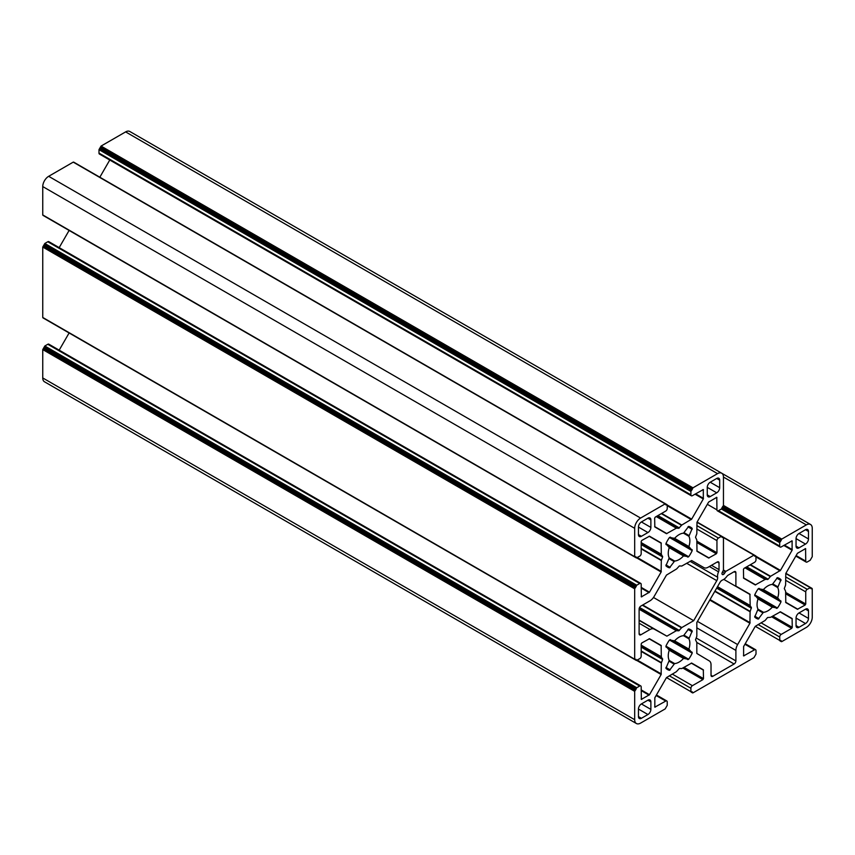 <?xml version="1.0" encoding="UTF-8"?>
<svg xmlns="http://www.w3.org/2000/svg" width="855" height="855" viewBox="0 0 855 855"><rect width="100%" height="100%" fill="white"/><g stroke="black" fill="none" stroke-linecap="round" stroke-linejoin="round"><path stroke-width="1.28" d="M676.636 568.928L666.473 575.084L654.171 596.384A8.368 4.831 -60 0 1 649.992 600.808L640.887 606.056A2.512 1.454 120 0 0 639.113 609.134L639.113 633.747A2.512 1.454 120 0 0 639.636 634.891A2.512 1.454 120 0 0 640.887 634.763L649.992 629.515A8.368 4.831 -60 0 1 654.171 629.098L666.889 636.163L676.348 630.701L678.774 630.808L681.788 627.559L693.683 620.687L716.789 580.663A4.19 2.415 120 0 0 717.623 577.221A8.368 4.831 -60 0 1 718.531 571.813A4.19 2.415 120 0 0 719.023 569.633L719.023 562.996A2.512 1.454 120 0 0 718.499 561.853A2.512 1.454 120 0 0 717.249 561.981L708.143 567.228A8.368 4.831 -60 0 1 703.964 567.645L691.663 560.538L681.788 566.042L679.362 565.935L676.636 568.928M639.113 620.399L654.171 629.098L639.113 620.399M750.177 605.778L749.921 594.182L735.888 586.081L735.888 572.743A2.512 1.454 120 0 0 735.375 571.589A2.512 1.454 120 0 0 734.114 571.717L728.375 575.03A4.19 2.415 120 0 0 726.729 576.548A8.368 4.831 -60 0 1 722.507 580.043A4.19 2.415 120 0 0 719.931 582.479L696.825 622.504L696.825 636.238L695.521 639.797L696.825 642.522L696.825 653.444L709.297 660.926A8.368 4.831 -60 0 1 711.029 664.763L711.029 675.268A2.512 1.454 120 0 0 711.552 676.412A2.512 1.454 120 0 0 712.803 676.294L734.114 663.993A2.512 1.454 120 0 0 735.888 660.915L735.888 650.409A8.368 4.831 -60 0 1 737.63 644.574L749.921 623.263L750.102 611.763L751.406 607.531L750.177 605.778L717.409 586.861M735.888 586.081L749.921 594.182M781 601.877L777.697 597.827A15.272 8.817 120 0 0 777.697 587.545L781 579.69A23.021 13.295 120 0 0 779.365 578.44A23.021 13.295 120 0 0 777.462 577.649L772.311 584.435A15.272 8.817 120 0 0 763.408 589.576L758.246 588.742A23.021 13.295 120 0 0 754.719 594.866L758.011 598.917A15.272 8.817 120 0 0 758.011 609.198L754.719 617.054A23.021 13.295 120 0 0 756.344 618.304A23.021 13.295 120 0 0 758.246 619.095L763.408 612.308A15.272 8.817 120 0 0 772.311 607.168L777.462 608.001A23.021 13.295 120 0 0 781 601.877L758.246 588.742M665.927 543.609L669.219 547.649A15.272 8.817 120 0 0 669.219 557.93L665.927 565.786A23.021 13.295 120 0 0 667.552 567.047A23.021 13.295 120 0 0 669.465 567.827L674.616 561.04A15.272 8.817 120 0 0 683.519 555.91L688.67 556.744A23.021 13.295 120 0 0 692.208 550.609L688.906 546.569A15.272 8.817 120 0 0 688.906 536.288L692.208 528.433A23.021 13.295 120 0 0 690.573 527.172A23.021 13.295 120 0 0 688.67 526.391L683.519 533.178A15.272 8.817 120 0 0 674.616 538.319L669.465 537.485A23.021 13.295 120 0 0 665.927 543.609L688.67 556.744M669.465 670.352L674.616 663.566A15.272 8.817 120 0 0 683.519 658.425L688.67 659.258A23.021 13.295 120 0 0 692.208 653.135L688.906 649.095A15.272 8.817 120 0 0 688.906 638.813L692.208 630.958A23.021 13.295 120 0 0 690.573 629.697A23.021 13.295 120 0 0 688.67 628.917L683.519 635.703A15.272 8.817 120 0 0 674.616 640.833L669.465 640A23.021 13.295 120 0 0 665.927 646.134L669.219 650.174A15.272 8.817 120 0 0 669.219 660.455L665.927 668.311A23.021 13.295 120 0 0 667.552 669.572A23.021 13.295 120 0 0 669.465 670.352L665.927 668.311M710.216 496.573L716.725 492.811A4.19 2.415 120 0 0 719.686 487.692L719.686 480.168A4.19 2.415 120 0 0 718.82 478.255A4.19 2.415 120 0 0 716.725 478.458L710.216 482.22A4.19 2.415 120 0 0 707.256 487.35L707.256 494.863A4.19 2.415 120 0 0 708.122 496.776A4.19 2.415 120 0 0 710.216 496.573L707.256 494.863M647.919 518.194L641.41 521.945A4.19 2.415 120 0 0 638.45 527.075L638.45 534.589A4.19 2.415 120 0 0 639.316 536.513A4.19 2.415 120 0 0 641.41 536.299L647.919 532.547A4.19 2.415 120 0 0 650.879 527.417L650.879 519.893A4.19 2.415 120 0 0 650.014 517.98A4.19 2.415 120 0 0 647.919 518.194L650.879 519.893M796.048 538.607L796.048 546.131A4.19 2.415 120 0 0 796.913 548.044A4.19 2.415 120 0 0 799.008 547.841L805.517 544.079A4.19 2.415 120 0 0 808.477 538.949L808.477 531.436A4.19 2.415 120 0 0 807.612 529.512A4.19 2.415 120 0 0 805.517 529.726L799.008 533.488A4.19 2.415 120 0 0 796.048 538.607L805.517 544.079M799.008 627.292L805.517 623.53A4.19 2.415 120 0 0 808.477 618.411L808.477 610.887A4.19 2.415 120 0 0 807.612 608.974A4.19 2.415 120 0 0 805.517 609.177L799.008 612.939A4.19 2.415 120 0 0 796.048 618.069L796.048 625.582A4.19 2.415 120 0 0 796.913 627.506A4.19 2.415 120 0 0 799.008 627.292L796.048 625.582M638.45 709.052L638.45 716.576A4.19 2.415 120 0 0 639.316 718.489A4.19 2.415 120 0 0 641.41 718.286L647.919 714.524A4.19 2.415 120 0 0 650.879 709.394L650.879 701.88A4.19 2.415 120 0 0 650.014 699.967A4.19 2.415 120 0 0 647.919 700.17L641.41 703.932A4.19 2.415 120 0 0 638.45 709.052L647.919 714.524M724.506 573.342L725.799 571.397L753.95 555.141L754.709 556.21L755.841 555.953L756.012 559.758A2.095 1.208 -60 0 1 754.538 562.323L744.032 568.383L743.444 569.409L743.615 578.215L755.264 584.938L765.129 579.444L768.153 579.209L770.579 576.291L780.455 570.392L792.104 550.225L792.104 540.83L781.171 546.944A2.095 1.208 -60 0 1 780.123 547.04A2.095 1.208 -60 0 1 779.696 546.089L779.696 542.668L781.769 539.077L806.329 524.895A8.368 4.831 -60 0 1 810.519 524.478A8.368 4.831 -60 0 1 812.25 528.315L812.25 556.68L810.177 560.271L807.216 561.981A2.095 1.208 -60 0 1 806.169 562.077A2.095 1.208 -60 0 1 805.741 561.126L805.57 548.611L797.437 553.303L785.788 573.481L785.617 584.98L784.302 588.539L785.617 591.265L785.788 602.561L797.437 609.284L805.143 605.041L805.741 604.015L805.741 591.884A2.095 1.208 -60 0 1 807.216 589.319L810.593 587.567L810.946 588.678L812.25 588.806L812.25 617.171A8.368 4.831 -60 0 1 806.329 627.42L781.769 641.603L781 640.534L779.867 640.79L779.696 636.986A2.095 1.208 -60 0 1 781.171 634.431L791.677 628.361L792.275 627.335L792.104 618.528L780.455 611.806L770.579 617.31L767.555 617.534L765.129 620.452L755.264 626.352L743.615 646.53L743.615 655.913L754.538 649.811A2.095 1.208 -60 0 1 755.585 649.704A2.095 1.208 -60 0 1 756.012 650.655L756.012 654.075L753.95 657.666L692.978 692.871L692.208 691.802L690.904 691.674L690.904 688.254A2.095 1.208 -60 0 1 692.39 685.689L702.895 679.618L703.483 678.603L703.312 669.796L691.663 663.063L681.788 668.567L679.362 668.46L676.348 671.709L666.473 677.609L654.823 697.787L654.823 707.171L665.746 701.068A2.095 1.208 -60 0 1 666.793 700.961A2.095 1.208 -60 0 1 667.231 701.923L667.231 705.343L665.158 708.923L640.587 723.106A8.368 4.831 -60 0 1 636.409 723.522A8.368 4.831 -60 0 1 634.677 719.696L634.677 691.332L636.74 687.741L639.7 686.031A2.095 1.208 -60 0 1 640.748 685.924A2.095 1.208 -60 0 1 641.186 686.886L641.357 699.401L649.49 694.709L661.139 674.531L661.31 663.031L662.614 659.472L661.31 656.747L661.139 645.44L649.49 638.717L641.774 642.971L641.186 643.997L641.186 656.127A2.095 1.208 -60 0 1 639.7 658.692L636.323 660.445L635.981 659.333L634.677 659.205L634.677 588.806L636.74 585.215L639.7 583.505A2.095 1.208 -60 0 1 640.748 583.399A2.095 1.208 -60 0 1 641.186 584.36L641.357 596.876L649.49 592.184L661.139 572.006L661.31 560.506L662.614 556.947L661.31 554.222L661.139 542.914L649.49 536.192L641.774 540.446L641.186 541.471L641.186 553.602A2.095 1.208 -60 0 1 639.7 556.167L636.323 557.92L635.981 556.808L634.677 556.68L634.677 528.315A8.368 4.831 -60 0 1 640.587 518.066L665.158 503.884L665.927 504.942L667.231 505.07L667.231 508.49A2.095 1.208 -60 0 1 665.746 511.055L655.24 517.125L654.652 518.151L654.823 526.947L666.473 533.68L676.348 528.176L678.774 528.283L681.788 525.034L691.663 519.135L703.312 498.957L703.312 489.573L692.39 495.676A2.095 1.208 -60 0 1 691.342 495.782A2.095 1.208 -60 0 1 690.904 494.821L690.904 491.401L692.978 487.82L717.537 473.638A8.368 4.831 -60 0 1 721.727 473.221A8.368 4.831 -60 0 1 723.458 477.047L723.458 505.412L721.385 509.003L718.435 510.713A2.095 1.208 -60 0 1 717.388 510.82A2.095 1.208 -60 0 1 716.95 509.858L716.779 497.343L708.645 502.035L696.996 522.213L696.825 533.712L695.521 537.271L696.825 539.997L696.996 551.304L708.645 558.026L716.362 553.773L716.95 552.747L716.95 540.616A2.095 1.208 -60 0 1 718.435 538.052L721.385 536.341L722.154 537.41L723.458 537.538L723.458 570.039L722.411 572.134A2.095 1.208 120 0 0 722.411 574.549A2.095 1.208 120 0 0 724.506 573.342L722.411 572.134M792.104 618.528L780.455 611.806M703.312 669.796L691.663 663.063M636.409 723.522L44.481 381.779A8.368 4.831 -60 0 1 42.75 377.953L42.75 349.588L44.823 345.997L47.784 344.287A2.095 1.208 -60 0 1 48.831 344.18L640.748 685.924M703.964 567.645L691.652 560.538M653.477 597.474L693.683 620.687M59.177 350.165L69.116 332.958M661.139 645.44L649.49 638.717M44.407 318.701L636.323 660.445M43.338 317.804L42.75 317.462L42.75 247.063L44.823 243.472L47.784 241.762A2.095 1.208 -60 0 1 48.831 241.655L640.748 583.399M59.177 247.64L69.116 230.433M661.139 542.914L649.49 536.192M44.407 216.176L636.323 557.92M43.338 215.278L42.75 214.936L42.75 186.572A8.368 4.831 -60 0 1 48.671 176.312L73.231 162.129L73.829 162.471M99.843 177.209L109.771 160.013M691.342 495.782L99.415 154.039A2.095 1.208 -60 0 1 98.988 153.077L98.988 149.657L101.05 146.077L125.621 131.894A8.368 4.831 -60 0 1 129.8 131.478L721.727 473.221M639.113 633.747L640.887 634.763M639.113 623.231L649.992 629.515M639.113 620.121L666.889 636.163M639.113 609.209L676.348 630.701M639.123 608.963L676.636 630.616M639.326 608.033L678.774 630.808M639.572 607.499L679.362 630.466M717.516 586.669L750.102 605.479M723.79 579.38L750.102 594.567M734.114 571.717L735.888 572.743M758.984 588.347L780.978 601.044M762.778 589.832L777.783 598.5M763.408 589.576L777.697 597.827M772.311 584.435L777.697 587.545M772.931 583.976L777.783 586.776M776.735 578.098L780.978 580.556M777.462 577.649L781 579.69M665.927 565.786L669.465 567.827M665.949 564.931L670.192 567.378M669.134 558.7L673.997 561.5M669.219 557.93L674.616 561.04M669.219 547.649L683.519 555.91M669.144 546.986L684.139 555.643M665.949 544.432L687.944 557.129M669.465 537.485L692.208 550.609M665.949 667.456L670.192 669.903M669.134 661.225L673.997 664.025M669.219 660.455L674.616 663.566M669.219 650.174L683.519 658.425M669.144 649.511L684.139 658.168M665.949 646.957L687.944 659.654M665.927 646.134L688.67 659.258M669.465 640.01L692.208 653.135M670.192 639.615L692.187 652.312M673.986 641.1L688.991 649.757M674.616 640.833L688.906 649.095M683.519 635.703L688.906 638.813M684.139 635.244L688.991 638.044M687.944 629.365L692.187 631.813M688.67 628.917L692.208 630.958M707.256 487.35L716.725 492.811M710.216 482.22L719.686 487.692M716.725 478.458L719.686 480.168M638.45 534.589L641.41 536.299M796.048 546.131L799.008 547.841M799.008 533.488L808.477 538.949M796.048 618.069L805.517 623.53M799.008 612.939L808.477 618.411M805.517 609.177L808.477 610.887M638.45 716.576L641.41 718.286M641.41 703.932L650.879 709.394M725.382 571.835L723.287 570.627M725.799 571.397L723.458 570.039M753.95 555.141L723.458 537.538M755.125 556.167L754.538 555.825M755.425 555.996L754.538 555.483M755.681 584.895L743.444 577.83M765.129 579.444L745.004 567.816M765.428 579.359L745.229 567.699M767.555 579.551L746.126 567.175M768.153 579.209L746.714 566.833M770.28 576.559L750.081 564.899M770.579 576.291L750.455 564.674M780.027 570.841L756.012 556.968M780.455 570.392L756.012 556.284M792.104 550.225L783.8 545.426M792.275 549.637L784.388 545.084M792.275 541.215L791.677 540.873M779.696 546.089L718.424 510.713M779.696 542.668L721.385 509.003M780.284 541.643L721.983 507.977M780.583 541.471L721.983 507.635M781.171 540.446L722.571 506.609M781.171 540.104L722.87 506.438M781.769 539.077L723.458 505.423M806.329 524.895L723.458 477.058M805.741 561.126L796.123 555.568M805.741 548.995L805.143 548.654M797.854 609.252L785.617 602.177M805.143 605.041L785.617 593.755M805.741 604.015L785.617 592.397M805.741 591.884L785.617 580.256M807.216 589.319L785.617 576.847M810.177 587.609L785.766 573.513M811.363 588.635L810.775 588.293M811.662 588.464L810.775 587.951M781.171 641.261L780.284 640.748M781.171 640.919L780.583 640.577M779.696 640.406L755.286 626.309M779.696 636.986L758.086 624.513M781.171 634.431L761.046 622.803M791.677 628.361L771.552 616.744M792.275 627.335L772.738 616.06M792.275 618.913L780.027 611.849M744.032 655.87L743.444 655.529M754.538 649.811L744.919 644.253M692.39 692.529L691.503 692.016M692.39 692.187L691.791 691.845M690.904 691.674L666.494 677.577M690.904 688.254L669.305 675.781M692.39 685.689L672.265 674.071M702.895 679.618L682.771 668.001M703.483 678.603L683.947 667.317M703.483 670.181L691.246 663.106M655.24 707.138L654.652 706.796M665.746 701.068L656.138 695.521M634.677 719.696L42.75 377.953M681.488 627.816L642.351 605.222M717.249 561.981L719.023 562.996M711.499 565.294L719.023 569.633M709.372 566.523L718.531 571.813M690.028 561.286L717.623 577.221M686.629 563.253L716.789 580.663M642.725 604.998L681.788 627.559M716.95 587.642L751.406 607.531M716.661 588.144L751.406 608.215M714.983 591.062L750.177 611.378M714.791 591.382L750.102 611.763M710.067 599.569L750.102 622.686M709.768 600.082L749.921 623.263M697.466 621.382L737.63 644.574M696.825 627.848L735.888 650.409M696.216 638.001L735.888 660.915M696.825 642.458L734.114 663.993M711.029 675.268L712.803 676.294M754.709 594.866L777.462 608.001M754.741 595.7L776.735 608.397M757.925 598.244L772.931 606.911M758.011 598.917L772.311 607.168M758.011 609.198L763.408 612.308M757.925 609.968L762.778 612.768M754.741 616.198L758.984 618.646M754.719 617.054L758.246 619.095M692.187 549.786L670.192 537.09M688.67 526.391L692.208 528.433M687.944 526.84L692.187 529.288M684.139 532.718L688.991 535.519M683.519 533.178L688.906 536.288M674.616 538.319L688.906 546.569M673.986 538.575L688.991 547.243M647.919 532.547L638.45 527.075M641.41 521.945L650.879 527.417M808.477 531.436L805.517 529.726M650.879 701.88L647.919 700.17M634.677 691.332L42.75 349.588M635.265 690.306L43.338 348.562M635.564 690.135L43.637 348.391M636.152 689.109L44.225 347.365M636.152 688.767L44.225 347.023M636.74 687.741L44.823 345.997M639.7 686.031L47.784 344.287M641.774 699.358L641.186 699.016M649.073 695.147L641.186 690.594M649.49 694.709L641.186 689.91M661.139 674.531L636.697 660.423M661.31 673.943L637.296 660.081M661.31 663.031L641.186 651.414M661.385 662.646L641.186 650.976M662.614 659.472L641.186 647.096M662.614 658.788L641.186 646.412M661.385 657.035L641.186 645.375M661.31 656.747L641.186 645.13M661.31 645.824L649.073 638.76M636.152 660.06L635.265 659.547M636.152 659.718L635.564 659.376M634.677 659.205L42.75 317.462M634.677 588.806L42.75 247.063M635.265 587.78L43.338 246.037M635.564 587.609L43.637 245.866M636.152 586.583L44.225 244.84M636.152 586.241L44.225 244.498M636.74 585.215L44.823 243.472M639.7 583.505L47.784 241.762M641.774 596.833L641.186 596.491M649.073 592.622L641.186 588.069M649.49 592.184L641.186 587.385M661.139 572.006L636.697 557.898M661.31 571.418L637.296 557.556M661.31 560.506L641.186 548.889M661.385 560.121L641.186 548.45M662.614 556.947L641.186 544.571M662.614 556.263L641.186 543.887M661.385 554.51L641.186 542.85M661.31 554.222L641.186 542.604M661.31 543.299L649.073 536.235M636.152 557.535L635.265 557.022M636.152 557.193L635.564 556.851M634.677 556.68L42.75 214.936M634.677 528.315L42.75 186.572M640.587 518.066L48.671 176.312M665.158 503.884L73.231 162.129M666.344 504.899L665.746 504.557M666.633 504.728L665.746 504.215M666.889 533.638L654.652 526.562M676.348 528.176L656.223 516.559M676.636 528.101L656.437 516.431M678.774 528.283L657.335 515.907M679.362 527.941L657.933 515.565M681.488 525.291L661.289 513.631M681.788 525.034L661.663 513.417M691.246 519.573L667.231 505.711M691.663 519.135L667.231 505.027M703.312 498.957L695.008 494.158M703.483 498.369L695.596 493.816M703.483 489.947L702.895 489.616M690.904 494.821L98.988 153.077M690.904 491.401L98.988 149.657M691.503 490.375L99.575 148.631M691.791 490.204L99.875 148.46M692.39 489.188L100.463 147.445M692.39 488.846L100.463 147.103M692.978 487.82L101.05 146.077M717.537 473.638L125.621 131.894M716.95 509.858L707.342 504.311M716.95 497.728L716.362 497.386M709.062 557.984L696.825 550.919M716.362 553.773L696.825 542.498M716.95 552.747L696.825 541.13M716.95 540.616L696.825 528.999M718.435 538.052L696.825 525.579M721.385 536.341L696.975 522.255M722.571 537.368L721.983 537.026M722.87 537.197L721.983 536.684M697.103 522.042L755.841 555.953M717.388 510.82L780.123 547.04M721.802 473.264L810.519 524.478M795.823 556.103L806.169 562.077M785.884 573.299L812.079 588.422M779.867 640.79L781.352 641.645M745.229 643.719L755.585 649.704M691.075 692.048L692.561 692.903M656.437 694.987L666.793 700.961M42.921 317.846L634.848 659.59M42.921 215.321L634.848 557.065M73.648 162.097L667.06 504.696"/></g></svg>
